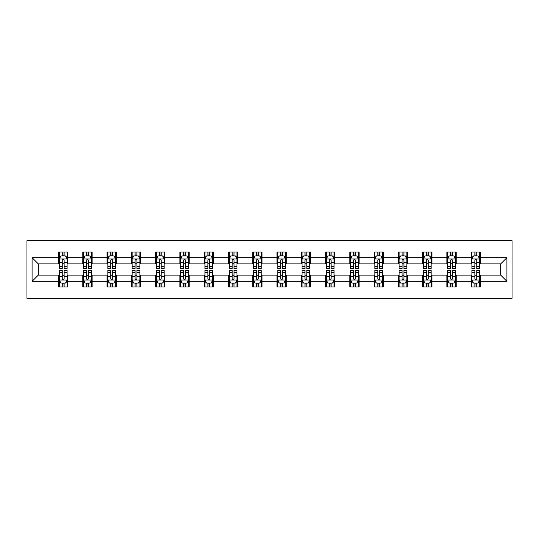 <?xml version="1.0" encoding="UTF-8"?>
<svg xmlns="http://www.w3.org/2000/svg" width="539" height="539" viewBox="0 0 539 539"><rect width="100%" height="100%" fill="white"/><g stroke="black" fill="none" stroke-linecap="round" stroke-linejoin="round"><path stroke-width="0.81" d="M26.95 298.283L512.05 298.283L512.05 240.717L26.95 240.717L26.95 298.283M480.465 257.676L480.465 251.996L471.133 251.996L471.133 257.676L456.196 257.676L456.196 251.996L446.865 251.996L446.865 257.676L431.928 257.676L431.928 251.996L422.589 251.996L422.589 257.676L407.652 257.676L407.652 251.996L398.321 251.996L398.321 257.676L383.384 257.676L383.384 251.996L374.053 251.996L374.053 257.676L359.115 257.676L359.115 251.996L349.777 251.996L349.777 257.676L334.847 257.676L334.847 251.996L325.509 251.996L325.509 257.676L310.572 257.676L310.572 251.996L301.24 251.996L301.24 257.676L286.303 257.676L286.303 251.996L276.965 251.996L276.965 257.676L262.035 257.676L262.035 251.996L252.697 251.996L252.697 257.676L237.76 257.676L237.76 251.996L228.428 251.996L228.428 257.676L213.491 257.676L213.491 251.996L204.153 251.996L204.153 257.676L189.223 257.676L189.223 251.996L179.885 251.996L179.885 257.676L164.947 257.676L164.947 251.996L155.616 251.996L155.616 257.676L140.679 257.676L140.679 251.996L131.348 251.996L131.348 257.676L116.411 257.676L116.411 251.996L107.072 251.996L107.072 257.676L92.135 257.676L92.135 251.996L82.804 251.996L82.804 257.676L67.867 257.676L67.867 251.996L58.535 251.996L58.535 257.676L32.084 257.676L32.084 281.324L38.309 275.099L58.535 275.099L58.535 287.004L67.867 287.004L67.867 275.099L82.804 275.099L82.804 287.004L92.135 287.004L92.135 275.099L107.072 275.099L107.072 287.004L116.411 287.004L116.411 275.099L131.348 275.099L131.348 287.004L140.679 287.004L140.679 275.099L155.616 275.099L155.616 287.004L164.947 287.004L164.947 275.099L179.885 275.099L179.885 287.004L189.223 287.004L189.223 275.099L204.153 275.099L204.153 287.004L213.491 287.004L213.491 275.099L228.428 275.099L228.428 287.004L237.76 287.004L237.76 275.099L252.697 275.099L252.697 287.004L262.035 287.004L262.035 275.099L276.965 275.099L276.965 287.004L286.303 287.004L286.303 275.099L301.24 275.099L301.24 287.004L310.572 287.004L310.572 275.099L325.509 275.099L325.509 287.004L334.847 287.004L334.847 275.099L349.777 275.099L349.777 287.004L359.115 287.004L359.115 275.099L374.053 275.099L374.053 287.004L383.384 287.004L383.384 275.099L398.321 275.099L398.321 287.004L407.652 287.004L407.652 275.099L422.589 275.099L422.589 287.004L431.928 287.004L431.928 275.099L446.865 275.099L446.865 287.004L456.196 287.004L456.196 275.099L471.133 275.099L471.133 287.004L480.465 287.004L480.465 275.099L500.691 275.099L500.691 263.901L480.465 263.901L480.465 257.676L506.916 257.676L506.916 281.324L480.465 281.324M471.133 281.324L456.196 281.324M446.865 281.324L431.928 281.324M422.589 281.324L407.652 281.324M398.321 281.324L383.384 281.324M374.053 281.324L359.115 281.324M349.777 281.324L334.847 281.324M325.509 281.324L310.572 281.324M301.24 281.324L286.303 281.324M276.965 281.324L262.035 281.324M252.697 281.324L237.76 281.324M228.428 281.324L213.491 281.324M204.153 281.324L189.223 281.324M179.885 281.324L164.947 281.324M155.616 281.324L140.679 281.324M131.348 281.324L116.411 281.324M107.072 281.324L92.135 281.324M82.804 281.324L67.867 281.324M58.535 281.324L32.084 281.324M471.133 257.676L471.133 263.901L456.196 263.901L456.196 257.676M446.865 257.676L446.865 263.901L431.928 263.901L431.928 257.676M422.589 257.676L422.589 263.901L407.652 263.901L407.652 257.676M398.321 257.676L398.321 263.901L383.384 263.901L383.384 257.676M374.053 257.676L374.053 263.901L359.115 263.901L359.115 257.676M349.777 257.676L349.777 263.901L334.847 263.901L334.847 257.676M325.509 257.676L325.509 263.901L310.572 263.901L310.572 257.676M301.24 257.676L301.24 263.901L286.303 263.901L286.303 257.676M276.965 257.676L276.965 263.901L262.035 263.901L262.035 257.676M252.697 257.676L252.697 263.901L237.76 263.901L237.76 257.676M228.428 257.676L228.428 263.901L213.491 263.901L213.491 257.676M204.153 257.676L204.153 263.901L189.223 263.901L189.223 257.676M179.885 257.676L179.885 263.901L164.947 263.901L164.947 257.676M155.616 257.676L155.616 263.901L140.679 263.901L140.679 257.676M131.348 257.676L131.348 263.901L116.411 263.901L116.411 257.676M107.072 257.676L107.072 263.901L92.135 263.901L92.135 257.676M82.804 257.676L82.804 263.901L67.867 263.901L67.867 257.676M58.535 257.676L58.535 263.901L38.309 263.901L32.084 257.676M38.309 263.901L38.309 275.099M506.916 281.324L500.691 275.099M500.691 263.901L506.916 257.676M58.535 255.884L59.31 255.884M62.268 255.884L64.134 255.884M67.092 255.884L67.867 255.884M58.535 263.746L59.31 263.746M62.268 263.746L64.134 263.746M67.092 263.746L67.867 263.746M58.535 275.254L59.31 275.254M62.268 275.254L64.134 275.254M67.092 275.254L67.867 275.254M58.535 283.116L59.31 283.116M62.268 283.116L64.134 283.116M67.092 283.116L67.867 283.116M82.804 275.254L83.579 275.254M86.536 275.254L88.403 275.254M91.36 275.254L92.135 275.254M82.804 283.116L83.579 283.116M86.536 283.116L88.403 283.116M91.36 283.116L92.135 283.116M82.804 255.884L83.579 255.884M86.536 255.884L88.403 255.884M91.36 255.884L92.135 255.884M82.804 263.746L83.579 263.746M86.536 263.746L88.403 263.746M91.36 263.746L92.135 263.746M107.072 275.254L107.854 275.254M110.805 275.254L112.678 275.254M115.629 275.254L116.411 275.254M107.072 283.116L107.854 283.116M110.805 283.116L112.678 283.116M115.629 283.116L116.411 283.116M107.072 255.884L107.854 255.884M110.805 255.884L112.678 255.884M115.629 255.884L116.411 255.884M107.072 263.746L107.854 263.746M110.805 263.746L112.678 263.746M115.629 263.746L116.411 263.746M131.348 275.254L132.122 275.254M135.08 275.254L136.946 275.254M139.904 275.254L140.679 275.254M131.348 283.116L132.122 283.116M135.08 283.116L136.946 283.116M139.904 283.116L140.679 283.116M131.348 255.884L132.122 255.884M135.08 255.884L136.946 255.884M139.904 255.884L140.679 255.884M131.348 263.746L132.122 263.746M135.08 263.746L136.946 263.746M139.904 263.746L140.679 263.746M155.616 275.254L156.391 275.254M159.349 275.254L161.215 275.254M164.173 275.254L164.947 275.254M155.616 283.116L156.391 283.116M159.349 283.116L161.215 283.116M164.173 283.116L164.947 283.116M155.616 255.884L156.391 255.884M159.349 255.884L161.215 255.884M164.173 255.884L164.947 255.884M155.616 263.746L156.391 263.746M159.349 263.746L161.215 263.746M164.173 263.746L164.947 263.746M179.885 275.254L180.666 275.254M183.617 275.254L185.483 275.254M188.441 275.254L189.223 275.254M179.885 283.116L180.666 283.116M183.617 283.116L185.483 283.116M188.441 283.116L189.223 283.116M179.885 255.884L180.666 255.884M183.617 255.884L185.483 255.884M188.441 255.884L189.223 255.884M179.885 263.746L180.666 263.746M183.617 263.746L185.483 263.746M188.441 263.746L189.223 263.746M204.153 275.254L204.935 275.254M207.892 275.254L209.759 275.254M212.716 275.254L213.491 275.254M204.153 283.116L204.935 283.116M207.892 283.116L209.759 283.116M212.716 283.116L213.491 283.116M204.153 255.884L204.935 255.884M207.892 255.884L209.759 255.884M212.716 255.884L213.491 255.884M204.153 263.746L204.935 263.746M207.892 263.746L209.759 263.746M212.716 263.746L213.491 263.746M228.428 275.254L229.203 275.254M232.161 275.254L234.027 275.254M236.985 275.254L237.76 275.254M228.428 283.116L229.203 283.116M232.161 283.116L234.027 283.116M236.985 283.116L237.76 283.116M228.428 255.884L229.203 255.884M232.161 255.884L234.027 255.884M236.985 255.884L237.76 255.884M228.428 263.746L229.203 263.746M232.161 263.746L234.027 263.746M236.985 263.746L237.76 263.746M252.697 275.254L253.478 275.254M256.429 275.254L258.296 275.254M261.253 275.254L262.035 275.254M252.697 283.116L253.478 283.116M256.429 283.116L258.296 283.116M261.253 283.116L262.035 283.116M252.697 255.884L253.478 255.884M256.429 255.884L258.296 255.884M261.253 255.884L262.035 255.884M252.697 263.746L253.478 263.746M256.429 263.746L258.296 263.746M261.253 263.746L262.035 263.746M276.965 275.254L277.747 275.254M280.704 275.254L282.571 275.254M285.522 275.254L286.303 275.254M276.965 283.116L277.747 283.116M280.704 283.116L282.571 283.116M285.522 283.116L286.303 283.116M276.965 255.884L277.747 255.884M280.704 255.884L282.571 255.884M285.522 255.884L286.303 255.884M276.965 263.746L277.747 263.746M280.704 263.746L282.571 263.746M285.522 263.746L286.303 263.746M301.24 275.254L302.015 275.254M304.973 275.254L306.839 275.254M309.797 275.254L310.572 275.254M301.24 283.116L302.015 283.116M304.973 283.116L306.839 283.116M309.797 283.116L310.572 283.116M301.24 255.884L302.015 255.884M304.973 255.884L306.839 255.884M309.797 255.884L310.572 255.884M301.24 263.746L302.015 263.746M304.973 263.746L306.839 263.746M309.797 263.746L310.572 263.746M325.509 275.254L326.284 275.254M329.241 275.254L331.108 275.254M334.065 275.254L334.847 275.254M325.509 283.116L326.284 283.116M329.241 283.116L331.108 283.116M334.065 283.116L334.847 283.116M325.509 255.884L326.284 255.884M329.241 255.884L331.108 255.884M334.065 255.884L334.847 255.884M325.509 263.746L326.284 263.746M329.241 263.746L331.108 263.746M334.065 263.746L334.847 263.746M349.777 275.254L350.559 275.254M353.517 275.254L355.383 275.254M358.334 275.254L359.115 275.254M349.777 283.116L350.559 283.116M353.517 283.116L355.383 283.116M358.334 283.116L359.115 283.116M349.777 255.884L350.559 255.884M353.517 255.884L355.383 255.884M358.334 255.884L359.115 255.884M349.777 263.746L350.559 263.746M353.517 263.746L355.383 263.746M358.334 263.746L359.115 263.746M374.053 275.254L374.827 275.254M377.785 275.254L379.651 275.254M382.609 275.254L383.384 275.254M374.053 283.116L374.827 283.116M377.785 283.116L379.651 283.116M382.609 283.116L383.384 283.116M374.053 255.884L374.827 255.884M377.785 255.884L379.651 255.884M382.609 255.884L383.384 255.884M374.053 263.746L374.827 263.746M377.785 263.746L379.651 263.746M382.609 263.746L383.384 263.746M398.321 275.254L399.096 275.254M402.054 275.254L403.92 275.254M406.878 275.254L407.652 275.254M398.321 283.116L399.096 283.116M402.054 283.116L403.92 283.116M406.878 283.116L407.652 283.116M398.321 255.884L399.096 255.884M402.054 255.884L403.92 255.884M406.878 255.884L407.652 255.884M398.321 263.746L399.096 263.746M402.054 263.746L403.92 263.746M406.878 263.746L407.652 263.746M422.589 275.254L423.371 275.254M426.322 275.254L428.195 275.254M431.146 275.254L431.928 275.254M422.589 283.116L423.371 283.116M426.322 283.116L428.195 283.116M431.146 283.116L431.928 283.116M422.589 255.884L423.371 255.884M426.322 255.884L428.195 255.884M431.146 255.884L431.928 255.884M422.589 263.746L423.371 263.746M426.322 263.746L428.195 263.746M431.146 263.746L431.928 263.746M446.865 275.254L447.639 275.254M450.597 275.254L452.464 275.254M455.421 275.254L456.196 275.254M446.865 283.116L447.639 283.116M450.597 283.116L452.464 283.116M455.421 283.116L456.196 283.116M446.865 255.884L447.639 255.884M450.597 255.884L452.464 255.884M455.421 255.884L456.196 255.884M446.865 263.746L447.639 263.746M450.597 263.746L452.464 263.746M455.421 263.746L456.196 263.746M471.133 275.254L471.908 275.254M474.866 275.254L476.732 275.254M479.69 275.254L480.465 275.254M471.133 283.116L471.908 283.116M474.866 283.116L476.732 283.116M479.69 283.116L480.465 283.116M471.133 255.884L471.908 255.884M474.866 255.884L476.732 255.884M479.69 255.884L480.465 255.884M471.133 263.746L471.908 263.746M474.866 263.746L476.732 263.746M479.69 263.746L480.465 263.746M64.134 254.017L62.268 254.017M67.092 266.616L64.134 266.616L64.134 268.563L67.092 268.563L67.092 259.077L65.536 255.964L60.867 255.964L59.31 259.077L59.31 268.563L62.268 268.563L62.268 266.616L59.31 266.616M59.31 259.077L59.31 251.996M67.092 259.077L67.092 251.996M62.268 255.964L62.268 251.996M64.134 251.996L64.134 255.964M64.134 266.616L64.134 260.243C63.514 259.043 62.888 259.043 62.268 260.243L62.268 266.616M62.268 284.983L64.134 284.983M59.31 272.384L62.268 272.384L62.268 270.437L59.31 270.437L59.31 279.923L60.867 283.036L65.536 283.036L67.092 279.923L67.092 270.437L64.134 270.437L64.134 272.384L67.092 272.384M67.092 279.923L67.092 287.004M59.31 279.923L59.31 287.004M64.134 283.036L64.134 287.004M62.268 287.004L62.268 283.036M62.268 272.384L62.268 278.757C62.888 279.957 63.508 279.957 64.134 278.757L64.134 272.384M88.403 254.017L86.536 254.017M91.36 266.616L88.403 266.616L88.403 268.563L91.36 268.563L91.36 259.077L89.804 255.964L85.135 255.964L83.579 259.077L83.579 268.563L86.536 268.563L86.536 266.616L83.579 266.616M83.579 259.077L83.579 251.996M91.36 259.077L91.36 251.996M86.536 255.964L86.536 251.996M88.403 251.996L88.403 255.964M88.403 266.616L88.403 260.243C87.783 259.043 87.163 259.043 86.536 260.243L86.536 266.616M112.678 254.017L110.805 254.017M115.629 266.616L112.678 266.616L112.678 268.563L115.629 268.563L115.629 259.077L114.073 255.964L109.41 255.964L107.854 259.077L107.854 268.563L110.805 268.563L110.805 266.616L107.854 266.616M107.854 259.077L107.854 251.996M115.629 259.077L115.629 251.996M110.805 255.964L110.805 251.996M112.678 251.996L112.678 255.964M112.678 266.616L112.678 260.243C112.051 259.043 111.432 259.043 110.805 260.243L110.805 266.616M86.536 284.983L88.403 284.983M83.579 272.384L86.536 272.384L86.536 270.437L83.579 270.437L83.579 279.923L85.135 283.036L89.804 283.036L91.36 279.923L91.36 270.437L88.403 270.437L88.403 272.384L91.36 272.384M91.36 279.923L91.36 287.004M83.579 279.923L83.579 287.004M88.403 283.036L88.403 287.004M86.536 287.004L86.536 283.036M86.536 272.384L86.536 278.757C87.156 279.957 87.783 279.957 88.403 278.757L88.403 272.384M110.805 284.983L112.678 284.983M107.854 272.384L110.805 272.384L110.805 270.437L107.854 270.437L107.854 279.923L109.41 283.036L114.073 283.036L115.629 279.923L115.629 270.437L112.678 270.437L112.678 272.384L115.629 272.384M115.629 279.923L115.629 287.004M107.854 279.923L107.854 287.004M112.678 283.036L112.678 287.004M110.805 287.004L110.805 283.036M110.805 272.384L110.805 278.757C111.432 279.957 112.051 279.957 112.678 278.757L112.678 272.384M136.946 254.017L135.08 254.017M139.904 266.616L136.946 266.616L136.946 268.563L139.904 268.563L139.904 259.077L138.348 255.964L133.679 255.964L132.122 259.077L132.122 268.563L135.08 268.563L135.08 266.616L132.122 266.616M132.122 259.077L132.122 251.996M139.904 259.077L139.904 251.996M135.08 255.964L135.08 251.996M136.946 251.996L136.946 255.964M136.946 266.616L136.946 260.243C136.327 259.043 135.7 259.043 135.08 260.243L135.08 266.616M161.215 254.017L159.349 254.017M164.173 266.616L161.215 266.616L161.215 268.563L164.173 268.563L164.173 259.077L162.616 255.964L157.947 255.964L156.391 259.077L156.391 268.563L159.349 268.563L159.349 266.616L156.391 266.616M156.391 259.077L156.391 251.996M164.173 259.077L164.173 251.996M159.349 255.964L159.349 251.996M161.215 251.996L161.215 255.964M161.215 266.616L161.215 260.243C160.595 259.043 159.975 259.043 159.349 260.243L159.349 266.616M185.483 254.017L183.617 254.017M188.441 266.616L185.483 266.616L185.483 268.563L188.441 268.563L188.441 259.077L186.885 255.964L182.222 255.964L180.666 259.077L180.666 268.563L183.617 268.563L183.617 266.616L180.666 266.616M180.666 259.077L180.666 251.996M188.441 259.077L188.441 251.996M183.617 255.964L183.617 251.996M185.483 251.996L185.483 255.964M185.483 266.616L185.483 260.243C184.864 259.043 184.244 259.043 183.617 260.243L183.617 266.616M135.08 284.983L136.946 284.983M132.122 272.384L135.08 272.384L135.08 270.437L132.122 270.437L132.122 279.923L133.679 283.036L138.348 283.036L139.904 279.923L139.904 270.437L136.946 270.437L136.946 272.384L139.904 272.384M139.904 279.923L139.904 287.004M132.122 279.923L132.122 287.004M136.946 283.036L136.946 287.004M135.08 287.004L135.08 283.036M135.08 272.384L135.08 278.757C135.7 279.957 136.32 279.957 136.946 278.757L136.946 272.384M159.349 284.983L161.215 284.983M156.391 272.384L159.349 272.384L159.349 270.437L156.391 270.437L156.391 279.923L157.947 283.036L162.616 283.036L164.173 279.923L164.173 270.437L161.215 270.437L161.215 272.384L164.173 272.384M164.173 279.923L164.173 287.004M156.391 279.923L156.391 287.004M161.215 283.036L161.215 287.004M159.349 287.004L159.349 283.036M159.349 272.384L159.349 278.757C159.968 279.957 160.595 279.957 161.215 278.757L161.215 272.384M183.617 284.983L185.483 284.983M180.666 272.384L183.617 272.384L183.617 270.437L180.666 270.437L180.666 279.923L182.222 283.036L186.885 283.036L188.441 279.923L188.441 270.437L185.483 270.437L185.483 272.384L188.441 272.384M188.441 279.923L188.441 287.004M180.666 279.923L180.666 287.004M185.483 283.036L185.483 287.004M183.617 287.004L183.617 283.036M183.617 272.384L183.617 278.757C184.244 279.957 184.864 279.957 185.483 278.757L185.483 272.384M209.759 254.017L207.892 254.017M212.716 266.616L209.759 266.616L209.759 268.563L212.716 268.563L212.716 259.077L211.16 255.964L206.491 255.964L204.935 259.077L204.935 268.563L207.892 268.563L207.892 266.616L204.935 266.616M204.935 259.077L204.935 251.996M212.716 259.077L212.716 251.996M207.892 255.964L207.892 251.996M209.759 251.996L209.759 255.964M209.759 266.616L209.759 260.243C209.139 259.043 208.512 259.043 207.892 260.243L207.892 266.616M207.892 284.983L209.759 284.983M204.935 272.384L207.892 272.384L207.892 270.437L204.935 270.437L204.935 279.923L206.491 283.036L211.16 283.036L212.716 279.923L212.716 270.437L209.759 270.437L209.759 272.384L212.716 272.384M212.716 279.923L212.716 287.004M204.935 279.923L204.935 287.004M209.759 283.036L209.759 287.004M207.892 287.004L207.892 283.036M207.892 272.384L207.892 278.757C208.512 279.957 209.132 279.957 209.759 278.757L209.759 272.384M234.027 254.017L232.161 254.017M236.985 266.616L234.027 266.616L234.027 268.563L236.985 268.563L236.985 259.077L235.428 255.964L230.759 255.964L229.203 259.077L229.203 268.563L232.161 268.563L232.161 266.616L229.203 266.616M229.203 259.077L229.203 251.996M236.985 259.077L236.985 251.996M232.161 255.964L232.161 251.996M234.027 251.996L234.027 255.964M234.027 266.616L234.027 260.243C233.407 259.043 232.781 259.043 232.161 260.243L232.161 266.616M232.161 284.983L234.027 284.983M229.203 272.384L232.161 272.384L232.161 270.437L229.203 270.437L229.203 279.923L230.759 283.036L235.428 283.036L236.985 279.923L236.985 270.437L234.027 270.437L234.027 272.384L236.985 272.384M236.985 279.923L236.985 287.004M229.203 279.923L229.203 287.004M234.027 283.036L234.027 287.004M232.161 287.004L232.161 283.036M232.161 272.384L232.161 278.757C232.781 279.957 233.407 279.957 234.027 278.757L234.027 272.384M258.296 254.017L256.429 254.017M261.253 266.616L258.296 266.616L258.296 268.563L261.253 268.563L261.253 259.077L259.697 255.964L255.028 255.964L253.478 259.077L253.478 268.563L256.429 268.563L256.429 266.616L253.478 266.616M253.478 259.077L253.478 251.996M261.253 259.077L261.253 251.996M256.429 255.964L256.429 251.996M258.296 251.996L258.296 255.964M258.296 266.616L258.296 260.243C257.676 259.043 257.056 259.043 256.429 260.243L256.429 266.616M256.429 284.983L258.296 284.983M253.478 272.384L256.429 272.384L256.429 270.437L253.478 270.437L253.478 279.923L255.028 283.036L259.697 283.036L261.253 279.923L261.253 270.437L258.296 270.437L258.296 272.384L261.253 272.384M261.253 279.923L261.253 287.004M253.478 279.923L253.478 287.004M258.296 283.036L258.296 287.004M256.429 287.004L256.429 283.036M256.429 272.384L256.429 278.757C257.056 279.957 257.676 279.957 258.296 278.757L258.296 272.384M282.571 254.017L280.704 254.017M285.522 266.616L282.571 266.616L282.571 268.563L285.522 268.563L285.522 259.077L283.972 255.964L279.303 255.964L277.747 259.077L277.747 268.563L280.704 268.563L280.704 266.616L277.747 266.616M277.747 259.077L277.747 251.996M285.522 259.077L285.522 251.996M280.704 255.964L280.704 251.996M282.571 251.996L282.571 255.964M282.571 266.616L282.571 260.243C281.944 259.043 281.324 259.043 280.704 260.243L280.704 266.616M280.704 284.983L282.571 284.983M277.747 272.384L280.704 272.384L280.704 270.437L277.747 270.437L277.747 279.923L279.303 283.036L283.972 283.036L285.522 279.923L285.522 270.437L282.571 270.437L282.571 272.384L285.522 272.384M285.522 279.923L285.522 287.004M277.747 279.923L277.747 287.004M282.571 283.036L282.571 287.004M280.704 287.004L280.704 283.036M280.704 272.384L280.704 278.757C281.324 279.957 281.944 279.957 282.571 278.757L282.571 272.384M306.839 254.017L304.973 254.017M309.797 266.616L306.839 266.616L306.839 268.563L309.797 268.563L309.797 259.077L308.241 255.964L303.572 255.964L302.015 259.077L302.015 268.563L304.973 268.563L304.973 266.616L302.015 266.616M302.015 259.077L302.015 251.996M309.797 259.077L309.797 251.996M304.973 255.964L304.973 251.996M306.839 251.996L306.839 255.964M306.839 266.616L306.839 260.243C306.219 259.043 305.593 259.043 304.973 260.243L304.973 266.616M304.973 284.983L306.839 284.983M302.015 272.384L304.973 272.384L304.973 270.437L302.015 270.437L302.015 279.923L303.572 283.036L308.241 283.036L309.797 279.923L309.797 270.437L306.839 270.437L306.839 272.384L309.797 272.384M309.797 279.923L309.797 287.004M302.015 279.923L302.015 287.004M306.839 283.036L306.839 287.004M304.973 287.004L304.973 283.036M304.973 272.384L304.973 278.757C305.593 279.957 306.219 279.957 306.839 278.757L306.839 272.384M331.108 254.017L329.241 254.017M334.065 266.616L331.108 266.616L331.108 268.563L334.065 268.563L334.065 259.077L332.509 255.964L327.84 255.964L326.284 259.077L326.284 268.563L329.241 268.563L329.241 266.616L326.284 266.616M326.284 259.077L326.284 251.996M334.065 259.077L334.065 251.996M329.241 255.964L329.241 251.996M331.108 251.996L331.108 255.964M331.108 266.616L331.108 260.243C330.488 259.043 329.868 259.043 329.241 260.243L329.241 266.616M329.241 284.983L331.108 284.983M326.284 272.384L329.241 272.384L329.241 270.437L326.284 270.437L326.284 279.923L327.84 283.036L332.509 283.036L334.065 279.923L334.065 270.437L331.108 270.437L331.108 272.384L334.065 272.384M334.065 279.923L334.065 287.004M326.284 279.923L326.284 287.004M331.108 283.036L331.108 287.004M329.241 287.004L329.241 283.036M329.241 272.384L329.241 278.757C329.861 279.957 330.488 279.957 331.108 278.757L331.108 272.384M355.383 254.017L353.517 254.017M358.334 266.616L355.383 266.616L355.383 268.563L358.334 268.563L358.334 259.077L356.778 255.964L352.115 255.964L350.559 259.077L350.559 268.563L353.517 268.563L353.517 266.616L350.559 266.616M350.559 259.077L350.559 251.996M358.334 259.077L358.334 251.996M353.517 255.964L353.517 251.996M355.383 251.996L355.383 255.964M355.383 266.616L355.383 260.243C354.756 259.043 354.136 259.043 353.517 260.243L353.517 266.616M353.517 284.983L355.383 284.983M350.559 272.384L353.517 272.384L353.517 270.437L350.559 270.437L350.559 279.923L352.115 283.036L356.778 283.036L358.334 279.923L358.334 270.437L355.383 270.437L355.383 272.384L358.334 272.384M358.334 279.923L358.334 287.004M350.559 279.923L350.559 287.004M355.383 283.036L355.383 287.004M353.517 287.004L353.517 283.036M353.517 272.384L353.517 278.757C354.136 279.957 354.756 279.957 355.383 278.757L355.383 272.384M379.651 254.017L377.785 254.017M382.609 266.616L379.651 266.616L379.651 268.563L382.609 268.563L382.609 259.077L381.053 255.964L376.384 255.964L374.827 259.077L374.827 268.563L377.785 268.563L377.785 266.616L374.827 266.616M374.827 259.077L374.827 251.996M382.609 259.077L382.609 251.996M377.785 255.964L377.785 251.996M379.651 251.996L379.651 255.964M379.651 266.616L379.651 260.243C379.032 259.043 378.405 259.043 377.785 260.243L377.785 266.616M377.785 284.983L379.651 284.983M374.827 272.384L377.785 272.384L377.785 270.437L374.827 270.437L374.827 279.923L376.384 283.036L381.053 283.036L382.609 279.923L382.609 270.437L379.651 270.437L379.651 272.384L382.609 272.384M382.609 279.923L382.609 287.004M374.827 279.923L374.827 287.004M379.651 283.036L379.651 287.004M377.785 287.004L377.785 283.036M377.785 272.384L377.785 278.757C378.405 279.957 379.025 279.957 379.651 278.757L379.651 272.384M403.92 254.017L402.054 254.017M406.878 266.616L403.92 266.616L403.92 268.563L406.878 268.563L406.878 259.077L405.321 255.964L400.652 255.964L399.096 259.077L399.096 268.563L402.054 268.563L402.054 266.616L399.096 266.616M399.096 259.077L399.096 251.996M406.878 259.077L406.878 251.996M402.054 255.964L402.054 251.996M403.92 251.996L403.92 255.964M403.92 266.616L403.92 260.243C403.3 259.043 402.68 259.043 402.054 260.243L402.054 266.616M402.054 284.983L403.92 284.983M399.096 272.384L402.054 272.384L402.054 270.437L399.096 270.437L399.096 279.923L400.652 283.036L405.321 283.036L406.878 279.923L406.878 270.437L403.92 270.437L403.92 272.384L406.878 272.384M406.878 279.923L406.878 287.004M399.096 279.923L399.096 287.004M403.92 283.036L403.92 287.004M402.054 287.004L402.054 283.036M402.054 272.384L402.054 278.757C402.673 279.957 403.3 279.957 403.92 278.757L403.92 272.384M428.195 254.017L426.322 254.017M431.146 266.616L428.195 266.616L428.195 268.563L431.146 268.563L431.146 259.077L429.59 255.964L424.927 255.964L423.371 259.077L423.371 268.563L426.322 268.563L426.322 266.616L423.371 266.616M423.371 259.077L423.371 251.996M431.146 259.077L431.146 251.996M426.322 255.964L426.322 251.996M428.195 251.996L428.195 255.964M428.195 266.616L428.195 260.243C427.568 259.043 426.949 259.043 426.322 260.243L426.322 266.616M426.322 284.983L428.195 284.983M423.371 272.384L426.322 272.384L426.322 270.437L423.371 270.437L423.371 279.923L424.927 283.036L429.59 283.036L431.146 279.923L431.146 270.437L428.195 270.437L428.195 272.384L431.146 272.384M431.146 279.923L431.146 287.004M423.371 279.923L423.371 287.004M428.195 283.036L428.195 287.004M426.322 287.004L426.322 283.036M426.322 272.384L426.322 278.757C426.949 279.957 427.568 279.957 428.195 278.757L428.195 272.384M452.464 254.017L450.597 254.017M455.421 266.616L452.464 266.616L452.464 268.563L455.421 268.563L455.421 259.077L453.865 255.964L449.196 255.964L447.639 259.077L447.639 268.563L450.597 268.563L450.597 266.616L447.639 266.616M447.639 259.077L447.639 251.996M455.421 259.077L455.421 251.996M450.597 255.964L450.597 251.996M452.464 251.996L452.464 255.964M452.464 266.616L452.464 260.243C451.844 259.043 451.217 259.043 450.597 260.243L450.597 266.616M450.597 284.983L452.464 284.983M447.639 272.384L450.597 272.384L450.597 270.437L447.639 270.437L447.639 279.923L449.196 283.036L453.865 283.036L455.421 279.923L455.421 270.437L452.464 270.437L452.464 272.384L455.421 272.384M455.421 279.923L455.421 287.004M447.639 279.923L447.639 287.004M452.464 283.036L452.464 287.004M450.597 287.004L450.597 283.036M450.597 272.384L450.597 278.757C451.217 279.957 451.837 279.957 452.464 278.757L452.464 272.384M476.732 254.017L474.866 254.017M479.69 266.616L476.732 266.616L476.732 268.563L479.69 268.563L479.69 259.077L478.133 255.964L473.464 255.964L471.908 259.077L471.908 268.563L474.866 268.563L474.866 266.616L471.908 266.616M471.908 259.077L471.908 251.996M479.69 259.077L479.69 251.996M474.866 255.964L474.866 251.996M476.732 251.996L476.732 255.964M476.732 266.616L476.732 260.243C476.112 259.043 475.492 259.043 474.866 260.243L474.866 266.616M474.866 284.983L476.732 284.983M471.908 272.384L474.866 272.384L474.866 270.437L471.908 270.437L471.908 279.923L473.464 283.036L478.133 283.036L479.69 279.923L479.69 270.437L476.732 270.437L476.732 272.384L479.69 272.384M479.69 279.923L479.69 287.004M471.908 279.923L471.908 287.004M476.732 283.036L476.732 287.004M474.866 287.004L474.866 283.036M474.866 272.384L474.866 278.757C475.486 279.957 476.112 279.957 476.732 278.757L476.732 272.384M67.052 258.996L59.351 258.996M59.31 256.153L60.772 256.153M65.63 256.153L67.092 256.153M62.268 262.446L59.31 262.446M67.092 262.446L64.134 262.446M64.134 255.008L62.268 255.008M59.351 280.004L67.052 280.004M67.092 282.847L65.63 282.847M60.772 282.847L59.31 282.847M64.134 276.554L67.092 276.554M59.31 276.554L62.268 276.554M62.268 283.992L64.134 283.992M91.32 258.996L83.619 258.996M83.579 256.153L85.041 256.153M89.898 256.153L91.36 256.153M86.536 262.446L83.579 262.446M91.36 262.446L88.403 262.446M88.403 255.008L86.536 255.008M115.595 258.996L107.888 258.996M107.854 256.153L109.316 256.153M114.167 256.153L115.629 256.153M110.805 262.446L107.854 262.446M115.629 262.446L112.678 262.446M112.678 255.008L110.805 255.008M83.619 280.004L91.32 280.004M91.36 282.847L89.898 282.847M85.041 282.847L83.579 282.847M88.403 276.554L91.36 276.554M83.579 276.554L86.536 276.554M86.536 283.992L88.403 283.992M107.888 280.004L115.595 280.004M115.629 282.847L114.167 282.847M109.316 282.847L107.854 282.847M112.678 276.554L115.629 276.554M107.854 276.554L110.805 276.554M110.805 283.992L112.678 283.992M139.864 258.996L132.163 258.996M132.122 256.153L133.584 256.153M138.442 256.153L139.904 256.153M135.08 262.446L132.122 262.446M139.904 262.446L136.946 262.446M136.946 255.008L135.08 255.008M164.132 258.996L156.431 258.996M156.391 256.153L157.853 256.153M162.711 256.153L164.173 256.153M159.349 262.446L156.391 262.446M164.173 262.446L161.215 262.446M161.215 255.008L159.349 255.008M188.401 258.996L180.7 258.996M180.666 256.153L182.128 256.153M186.979 256.153L188.441 256.153M183.617 262.446L180.666 262.446M188.441 262.446L185.483 262.446M185.483 255.008L183.617 255.008M132.163 280.004L139.864 280.004M139.904 282.847L138.442 282.847M133.584 282.847L132.122 282.847M136.946 276.554L139.904 276.554M132.122 276.554L135.08 276.554M135.08 283.992L136.946 283.992M156.431 280.004L164.132 280.004M164.173 282.847L162.711 282.847M157.853 282.847L156.391 282.847M161.215 276.554L164.173 276.554M156.391 276.554L159.349 276.554M159.349 283.992L161.215 283.992M180.7 280.004L188.401 280.004M188.441 282.847L186.979 282.847M182.128 282.847L180.666 282.847M185.483 276.554L188.441 276.554M180.666 276.554L183.617 276.554M183.617 283.992L185.483 283.992M212.676 258.996L204.975 258.996M204.935 256.153L206.397 256.153M211.248 256.153L212.716 256.153M207.892 262.446L204.935 262.446M212.716 262.446L209.759 262.446M209.759 255.008L207.892 255.008M204.975 280.004L212.676 280.004M212.716 282.847L211.248 282.847M206.397 282.847L204.935 282.847M209.759 276.554L212.716 276.554M204.935 276.554L207.892 276.554M207.892 283.992L209.759 283.992M236.944 258.996L229.243 258.996M229.203 256.153L230.665 256.153M235.523 256.153L236.985 256.153M232.161 262.446L229.203 262.446M236.985 262.446L234.027 262.446M234.027 255.008L232.161 255.008M229.243 280.004L236.944 280.004M236.985 282.847L235.523 282.847M230.665 282.847L229.203 282.847M234.027 276.554L236.985 276.554M229.203 276.554L232.161 276.554M232.161 283.992L234.027 283.992M261.213 258.996L253.512 258.996M253.478 256.153L254.94 256.153M259.791 256.153L261.253 256.153M256.429 262.446L253.478 262.446M261.253 262.446L258.296 262.446M258.296 255.008L256.429 255.008M253.512 280.004L261.213 280.004M261.253 282.847L259.791 282.847M254.94 282.847L253.478 282.847M258.296 276.554L261.253 276.554M253.478 276.554L256.429 276.554M256.429 283.992L258.296 283.992M285.488 258.996L277.787 258.996M277.747 256.153L279.209 256.153M284.06 256.153L285.522 256.153M280.704 262.446L277.747 262.446M285.522 262.446L282.571 262.446M282.571 255.008L280.704 255.008M277.787 280.004L285.488 280.004M285.522 282.847L284.06 282.847M279.209 282.847L277.747 282.847M282.571 276.554L285.522 276.554M277.747 276.554L280.704 276.554M280.704 283.992L282.571 283.992M309.757 258.996L302.056 258.996M302.015 256.153L303.477 256.153M308.335 256.153L309.797 256.153M304.973 262.446L302.015 262.446M309.797 262.446L306.839 262.446M306.839 255.008L304.973 255.008M302.056 280.004L309.757 280.004M309.797 282.847L308.335 282.847M303.477 282.847L302.015 282.847M306.839 276.554L309.797 276.554M302.015 276.554L304.973 276.554M304.973 283.992L306.839 283.992M334.025 258.996L326.324 258.996M326.284 256.153L327.752 256.153M332.603 256.153L334.065 256.153M329.241 262.446L326.284 262.446M334.065 262.446L331.108 262.446M331.108 255.008L329.241 255.008M326.324 280.004L334.025 280.004M334.065 282.847L332.603 282.847M327.752 282.847L326.284 282.847M331.108 276.554L334.065 276.554M326.284 276.554L329.241 276.554M329.241 283.992L331.108 283.992M358.3 258.996L350.599 258.996M350.559 256.153L352.021 256.153M356.872 256.153L358.334 256.153M353.517 262.446L350.559 262.446M358.334 262.446L355.383 262.446M355.383 255.008L353.517 255.008M350.599 280.004L358.3 280.004M358.334 282.847L356.872 282.847M352.021 282.847L350.559 282.847M355.383 276.554L358.334 276.554M350.559 276.554L353.517 276.554M353.517 283.992L355.383 283.992M382.569 258.996L374.868 258.996M374.827 256.153L376.289 256.153M381.147 256.153L382.609 256.153M377.785 262.446L374.827 262.446M382.609 262.446L379.651 262.446M379.651 255.008L377.785 255.008M374.868 280.004L382.569 280.004M382.609 282.847L381.147 282.847M376.289 282.847L374.827 282.847M379.651 276.554L382.609 276.554M374.827 276.554L377.785 276.554M377.785 283.992L379.651 283.992M406.837 258.996L399.136 258.996M399.096 256.153L400.558 256.153M405.416 256.153L406.878 256.153M402.054 262.446L399.096 262.446M406.878 262.446L403.92 262.446M403.92 255.008L402.054 255.008M399.136 280.004L406.837 280.004M406.878 282.847L405.416 282.847M400.558 282.847L399.096 282.847M403.92 276.554L406.878 276.554M399.096 276.554L402.054 276.554M402.054 283.992L403.92 283.992M431.112 258.996L423.405 258.996M423.371 256.153L424.833 256.153M429.684 256.153L431.146 256.153M426.322 262.446L423.371 262.446M431.146 262.446L428.195 262.446M428.195 255.008L426.322 255.008M423.405 280.004L431.112 280.004M431.146 282.847L429.684 282.847M424.833 282.847L423.371 282.847M428.195 276.554L431.146 276.554M423.371 276.554L426.322 276.554M426.322 283.992L428.195 283.992M455.381 258.996L447.68 258.996M447.639 256.153L449.102 256.153M453.959 256.153L455.421 256.153M450.597 262.446L447.639 262.446M455.421 262.446L452.464 262.446M452.464 255.008L450.597 255.008M447.68 280.004L455.381 280.004M455.421 282.847L453.959 282.847M449.102 282.847L447.639 282.847M452.464 276.554L455.421 276.554M447.639 276.554L450.597 276.554M450.597 283.992L452.464 283.992M479.649 258.996L471.948 258.996M471.908 256.153L473.37 256.153M478.228 256.153L479.69 256.153M474.866 262.446L471.908 262.446M479.69 262.446L476.732 262.446M476.732 255.008L474.866 255.008M471.948 280.004L479.649 280.004M479.69 282.847L478.228 282.847M473.37 282.847L471.908 282.847M476.732 276.554L479.69 276.554M471.908 276.554L474.866 276.554M474.866 283.992L476.732 283.992"/></g></svg>
